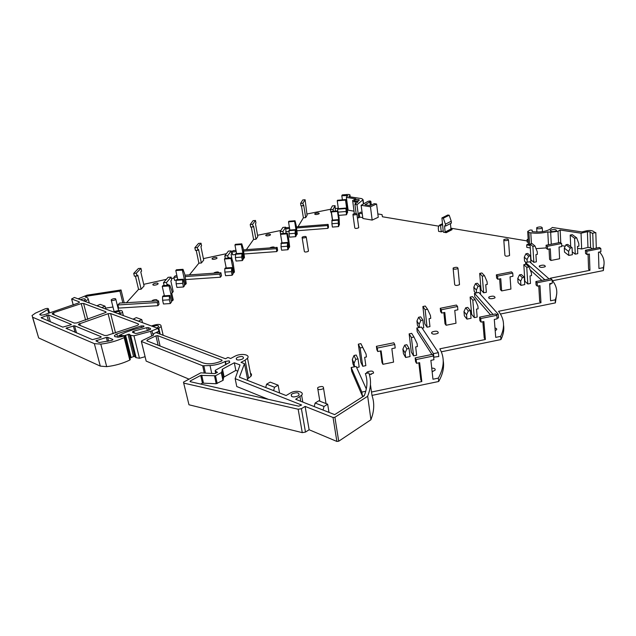 <?xml version="1.0" encoding="UTF-8"?>
<svg xmlns="http://www.w3.org/2000/svg" width="636" height="636" viewBox="0 0 636 636"><rect width="100%" height="100%" fill="white"/><g stroke="black" fill="none" stroke-linecap="round" stroke-linejoin="round"><path stroke-width="0.95" d="M251.021 376.178L247.515 358.235L245.091 360.167L248.628 378.166L251.013 376.178C251.816 374.954 251.618 373.944 250.425 373.133M248.628 378.166L247.46 378.817M365.764 391.267L361.852 392.086L362.44 396.125L364.237 395.751M362.44 396.125L351.748 371.368L351.175 367.505L356.16 366.479L366.304 388.97M370.446 384.637L371.488 392.038L421.811 381.56L420.809 379.835L418.838 362.846M433.513 355.977L416.135 359.555L415.141 357.901L432.456 354.347L433.513 355.977L433.927 359.738L430.882 360.366L432.965 379.231L438.323 378.118C444.103 367.799 444.771 358.338 440.327 349.728L439.842 348.822L485.387 339.489L484.227 338.034L482.843 321.752M496.835 315.289L480.752 318.549L479.592 317.157L495.619 313.914L496.835 315.289L497.113 318.859L494.299 319.431L495.722 337.374L500.691 336.357C504.944 327.492 504.42 319.391 499.133 312.061L498.568 311.29L540.966 302.72L539.678 301.488L538.772 285.874M552.12 279.768L537.15 282.758L535.87 281.581L550.792 278.6L552.12 279.768L552.302 283.163L549.679 283.688L550.585 300.772L555.212 299.842C558.058 292.751 557.041 286.224 552.151 280.269M588.054 254.265L588.586 269.251L589.954 270.308L550.299 278.218L550.689 278.624M600.805 248.485L586.805 251.252L585.438 250.242L599.398 247.491L600.805 248.485L600.901 251.729L598.452 252.214L598.953 268.511L603.286 267.645C605.098 262.016 603.842 256.801 599.533 251.999M577.544 248.286L581.654 248.97L587.966 247.436L590.598 247.619L592.347 248.883M561.715 245.655L565.229 246.243M536.029 248.652L546.229 247.897M528.452 243.842L526.664 244.884L526.815 247.364L530.281 247.96M528.158 239.049L527.053 239.685L527.204 242.125L528.357 242.324M377.84 213.935L382.045 214.626L382.411 216.765L438.912 226.201M450.868 228.197L527.133 240.933M369.842 201.93L365 204.736L370.112 205.539L374.302 203.655L376.584 204.005L378.261 217.258L372.171 220.096L362.886 218.498L361.129 205.301L367.815 201.437C369.54 200.865 370.557 200.865 370.852 201.461L369.842 201.93L370.295 205.46M363.625 203.854L363.077 199.688L356.971 204.744L358.744 217.886L359.666 217.099L362.766 217.623M358.744 217.886L357.368 217.584M352.749 201.222L354.324 213.696M356.971 204.744L354.888 204.323L358.1 201.707L355.111 201.699C353.115 201.636 352.296 201.254 352.654 200.555L355.921 198.869L346.358 197.406L348.138 210.19L354.109 211.184M347.049 208.099L347.836 208.036M306.878 214.014L330.609 209.252M335.188 208.6L338.296 208.21M305.105 199.728L302.927 203.17L300.59 203.369L302.792 199.927L305.105 199.728L307.077 215.302L305.693 217.631L303.38 217.814L297.998 226.758M257.548 235.28L280.921 230.439M255.489 220.461L252.635 224.309L250.218 224.5L253.096 220.652L255.489 220.461L255.95 223.029L255.457 223.697L257.795 236.656L255.974 239.255L253.581 239.438L246.363 249.654M203.401 258.614L226.432 253.692M231.631 252.882L232.18 252.802M201.016 243.222L197.359 247.539L194.855 247.73L198.543 243.413L201.016 243.222L201.564 245.886L200.928 246.641L203.703 260.092L201.374 263.002L198.893 263.177L189.433 274.887M143.704 284.34L166.378 279.331M171.402 278.504L174.081 278.099M136.979 275.992L137.797 275.126L141.136 289.205L144.078 285.938L140.787 271.954L141.59 271.103L140.938 268.328L136.311 273.194L136.979 275.992L134.395 276.175L133.727 273.377L138.378 268.511L140.938 268.328M141.136 289.205L138.569 289.372L126.357 302.847M158.992 304.302L158.547 300.836L119.648 303.078L117.906 304.97L118.686 308.086L157.951 305.678L159.016 304.39L158.292 301.249L157.227 302.529L157.951 305.678M105.528 308.11L112.977 307.029M117.612 306.473L118.264 306.401M366.042 353.974L366.463 356.963L364.674 357.329L365.851 365.636L362.735 366.272L360.922 362.353L358.322 344.163L360.127 347.948L362.719 347.423L366.042 353.974L360.89 343.639L358.322 344.163M225.573 275.698L232.14 275.253L231.432 271.644L224.858 272.097L225.573 275.698M224.858 272.097L224.786 268.678L225.263 268.026L231.822 267.573L233.054 273.933L232.14 275.253M231.011 258.55L231.544 257.819L233.086 262.628L234.43 271.97L233.794 272.884L231.011 258.55L224.444 259.019L226.209 267.963M232.863 272.947L233.794 272.884M169.971 295.446L163.166 295.875L162.554 296.615L162.593 300.232L163.452 303.984L170.265 303.563L171.458 302.068L169.971 295.446L169.367 296.177L169.415 299.802L170.265 303.563M169.065 285.954L169.756 285.127L171.656 290.08L172.197 292.504L171.72 293.085L173.238 299.842L172.412 300.876L169.065 285.954L162.252 286.407L164.382 295.796M171.211 300.955L172.412 300.876M289.531 237.141L295.645 236.672L295.096 233.309L288.975 233.778L289.531 237.141M288.975 233.778L289.213 230.129L295.319 229.652L296.289 235.582L295.645 236.672M294.627 221.36L295.001 220.756L296.169 225.311L297.25 233.961L296.805 234.716L294.627 221.36L288.513 221.853L289.873 230.081M296.153 234.764L296.805 234.716M441.217 231.814L438.602 231.369L438.244 227.807L439.277 225.303L440.597 225.526L441.217 231.814L443.189 230.804M452.005 229.199L452.045 229.668L446.226 232.681L443.324 232.18L441.917 217.941L447.784 215.016L449.207 215.23L451.25 221.209L445.399 224.182L445.582 226.042L444.524 225.875L445.12 232.021L446.186 232.204L452.005 229.199L450.948 229.016L450.431 223.578M183.208 279.204L176.649 279.649L176.093 280.325L176.14 283.791L176.935 287.416L183.502 286.987L184.599 285.612L183.208 279.204L182.659 279.88L182.707 283.346L183.502 286.987M182.349 270.077L182.993 269.314L184.758 274.14L186.237 283.561L185.481 284.515L182.349 270.077L175.79 270.538L177.77 279.57M184.376 284.586L185.481 284.515M236.028 261.03L242.364 260.577L241.696 257.079L235.36 257.54L236.028 261.03M235.36 257.54L235.725 253.661L242.054 253.2L243.214 259.361L242.364 260.577M241.275 244.51L241.775 243.834L243.214 248.517L244.478 257.54L243.89 258.383L241.275 244.51L234.946 244.987L236.592 253.597M243.039 258.447L243.89 258.383M281.597 250.194L287.933 249.725L287.345 246.251L281.009 246.72L281.597 250.194M281.009 246.72L281.271 242.912L287.599 242.435L288.625 248.557L287.933 249.725M286.868 233.841L287.273 233.189L288.513 237.864L289.658 246.808L289.173 247.619L286.868 233.841L280.54 234.326L281.994 242.857M288.474 247.674L289.173 247.619M466.959 319.121L464.375 315.869L463.97 311.529L466.562 314.748L466.959 319.121L471.053 318.294L470.362 310.575L467.73 307.387L465.695 307.8L463.97 311.529M477.183 317.054L474.329 317.634L471.673 314.399L470.123 297.084L472.787 300.192L475.164 299.715L477.89 305.972L478.137 308.81L476.499 309.144L477.183 317.054M405.649 357.472L403.447 353.648L402.89 349.1L405.092 352.885L405.649 357.472L410.053 356.565L409.083 348.464L406.841 344.712L404.655 345.157L402.89 349.1M416.644 355.214L413.567 355.85L411.301 352.042L409.139 333.868L411.405 337.533L413.972 337.008L417.097 343.567L417.439 346.548L415.674 346.914L416.644 355.214M475.696 293.053L474.178 291.328L473.82 287.178L476.348 290.024L476.595 292.87M476.348 290.024L478.01 286.439L479.949 286.049L480.57 293.427L479.83 293.578M486.357 292.274L483.662 292.806L481.078 289.952L479.687 273.408L482.271 276.151L484.521 275.706L487.065 281.692L487.287 284.403L485.737 284.713L486.357 292.274M427.066 327.19L424.808 323.859L422.884 306.52L425.142 309.732L427.551 309.247L430.445 315.504L430.755 318.358L429.093 318.692L429.96 326.61L427.066 327.19L425.142 309.732M419.482 327.461L419.124 324.32L420.825 320.552L422.9 320.131L423.759 327.858L422.177 328.184M418.893 327.58L417.431 325.346L416.93 321.005L419.124 324.32M346.843 213.028L347.63 212.313L345.785 199.561L337.525 200.261L337.239 200.801L345.515 200.101L345.785 199.561M338.773 215.365L346.477 214.737L346.946 213.76L346.143 208.044L345.912 208.521L337.629 209.204L337.692 210.874M337.788 210.866L339.091 217.568L339.401 224.715L337.493 211.446L331.388 211.939L331.69 211.367L337.788 210.866L337.493 211.446M338.885 224.754L339.401 224.715M339.004 225.542L338.495 226.591L338.153 219.651L339.004 225.542M338.153 219.651L332.048 220.143L331.897 223.729L332.39 227.068L338.495 226.591M354.57 366.813L354.053 363.331L355.778 359.356L358.012 358.895L359.181 367.004L356.629 367.529M354.268 366.869L352.988 363.975L352.32 359.42L354.053 363.331M533.827 262.326L536.363 261.833L535.933 254.607L537.388 254.32L537.237 251.721L534.979 245.997L532.873 246.41L533.827 262.326L531.004 259.87L530.042 244.049L532.873 246.41M530.925 262.906L530.504 255.855L527.697 253.43L525.893 253.788L524.279 257.175L524.533 261.142L526.012 262.461M572.257 251.872L575.246 254.154L577.758 253.661L577.472 246.442L578.903 246.156L578.808 243.564L576.677 237.84L574.594 238.246L570.206 235.066L570.707 246.641M565.953 244.757L564.315 248.127L564.498 252.079L568.791 255.426L572.376 254.718L572.082 247.674L567.741 244.407L565.953 244.757L570.277 248.032L572.082 247.674M530.48 283.457L527.808 283.99L524.883 281.223L523.818 264.695L526.759 267.351L528.985 266.913L531.378 272.892L531.545 275.603L530.019 275.913L530.48 283.457M432.249 331.928L431.669 332.429C431.836 334.329 433.839 334.655 437.671 333.415L438.244 332.922C438.069 331.022 436.073 330.696 432.249 331.928M156.742 300.947L157.211 300.494C157.148 299.405 155.685 299.317 152.839 300.232L151.599 301.265M561.612 243.516L547.421 246.299L546.086 245.234L560.229 242.459L561.612 243.516L561.755 246.545L559.036 247.078L559.601 258.765L550.919 260.482L549.583 259.369L549.035 249.042M512.735 273.09L497.598 276.096L496.366 274.847L511.455 271.866L512.735 273.09L512.958 276.262L510.056 276.843L510.923 289.07L501.669 290.914L500.429 289.626L499.626 278.91M243.469 249.869L277.129 247.372L277.63 250.274L276.819 251.578L243.811 253.995M235.296 254.615L232.569 254.813L232.013 251.943L232.975 250.64L235.988 250.417M394.757 344.489L377.291 348.043L376.401 346.326L393.795 342.788L394.757 344.489L395.195 347.979L391.848 348.663L393.565 362.123L382.912 364.309L381.998 362.536L380.463 350.985M496.231 314.613L498.219 314.208L498.505 317.905L497.066 318.191M490.555 314.939L474.79 296.805L474.488 293.291L493.027 314.438M550.975 283.433L550.999 283.95L549.703 284.205M541.84 280.389L530.17 269.871M218.824 272.868L218.895 272.78C218.768 271.779 217.345 271.699 214.618 272.542L213.664 273.218M153.952 283.648L152.855 284.419C152.942 285.397 154.341 285.461 157.044 284.61L158.141 283.847C158.046 282.869 156.655 282.805 153.952 283.648M327.93 228.348L327.516 225.549L328.112 224.389L328.526 227.179L327.93 228.348L296.734 230.781M288.903 231.385L285.747 231.631M550.251 294.46L550.18 293.18M433.879 357.535L433.458 353.656L438.379 352.646L438.792 356.526L433.649 357.178M431.9 354.459L417.232 331.682L416.811 328.001L421.437 327.063L438.379 352.646M274.673 247.555C274.124 246.8 272.701 246.792 270.419 247.531L269.783 247.913M325.147 224.619L320.798 224.961M494.593 298.053L495.047 297.664C494.744 295.994 492.797 295.724 489.219 296.845L488.75 297.235C489.06 298.904 491.008 299.174 494.593 298.053M432.122 371.615L435.008 370.287C435.62 368.912 434.531 368.18 431.733 368.101M184.981 275.189L220.899 272.725L221.495 275.738L220.43 277.216L185.378 279.586M176.188 280.206L174.566 280.317L173.906 277.328L175.139 275.865L176.935 275.746M539.646 265.776L539.264 266.094C539.686 267.565 541.578 267.796 544.949 266.778L545.322 266.46C544.901 264.989 543.009 264.759 539.646 265.776M318.596 214.03L319.248 213.585C319.01 212.814 317.706 212.766 315.329 213.458L314.669 213.903C314.907 214.682 316.219 214.722 318.596 214.03M171.784 293.363L173.215 291.606L170.838 280.913L171.704 279.88L171.092 277.113L166.497 282.519L167.125 285.302M369.373 374.596L373.539 373.07C373.531 370.899 371.48 370.502 367.377 371.885L366.408 373.332M457.554 306.488L441.336 309.74L440.247 308.285L456.402 305.049L457.554 306.488L457.872 309.812L454.764 310.44L456.004 323.255L446.098 325.258L445.001 323.756L443.864 312.626M495.182 330.601L496.541 329.766C497.034 328.963 496.517 328.375 494.983 328.009M212.981 257.978L212.058 258.614C212.201 259.52 213.569 259.575 216.153 258.788L217.067 258.152C216.924 257.246 215.556 257.19 212.981 257.978M302.148 237.745L304.342 251.347C304.501 252.158 305.685 252.23 307.888 251.562L308.412 250.695M353.02 215.143L354.761 227.823C354.968 228.57 356.128 228.626 358.235 228.006L358.68 227.283M266.524 234.684L265.753 235.217C265.943 236.051 267.279 236.107 269.759 235.368L270.531 234.835C270.34 234 269.004 233.953 266.524 234.684M520.924 285.365L518.054 282.583L517.776 278.441L520.653 281.199L520.924 285.365L524.748 284.602L524.279 277.24L521.369 274.514L519.461 274.887L517.776 278.441M503.815 240.265L504.897 255.235C505.207 256.316 506.654 256.467 509.237 255.688L509.539 254.885M453.158 268.797L454.645 284.348C454.875 285.556 456.362 285.739 459.105 284.888L459.454 283.895M129.275 334.178L134.8 356.518L135.858 357.623L139.459 358.267L133.95 335.816L130.603 335.331L129.275 334.178L124.672 335.585L118.709 335.657L125.371 332.445L132.988 329.726L142.695 327.15L143.99 326.443L143.792 325.95L141.113 325.966L116.833 333.932L114.512 335.442L114.973 336.675L118.439 337.183L123.479 336.166L124.664 336.945L124.163 337.613C116.921 340.952 109.13 343.114 100.79 344.1L94.351 343.647L32.667 317.261L32.031 315.528L35.489 313.095L44.854 308.953C47.199 308.198 48.4 308.229 48.463 309.048L39.758 314.295L40.895 315.218L44.003 314.812L78.26 303.07L79.397 302.323L79.166 301.79L71.645 298.976L74.38 297.465L157.951 328.391L159.103 331.515L156.488 332.763L225.486 358.752L227.911 357.472L230.653 358.497L234.716 356.335C240.607 352.988 250.608 354.427 247.515 358.235M245.091 360.167L241.004 362.369L244.47 363.665L247.786 380.479M371.488 392.038L372.068 395.735C374.143 401.793 374.254 408.312 372.418 415.292L370.931 419.752L367.672 396.133C370.931 387.984 371.384 380.439 369.031 373.499L368.8 372.839L365.366 373.547C367.783 380.352 367.401 387.769 364.221 395.791L334.695 414.624L295.653 399.281L301.623 395.29C304.747 391.609 295.47 389.757 290.398 393L286.113 395.536L239.414 377.188L244.47 363.665M361.852 392.086L351.175 367.505M416.135 359.555L416.572 363.315L415.586 361.646L415.141 357.901M421.811 381.56L419.625 362.679L416.572 363.315M371.957 395.409L438.689 381.489L438.323 378.118M443.205 360.572C444.349 367.195 442.847 374.167 438.689 381.489M480.752 318.549L481.055 322.118L479.894 320.719L479.592 317.157M485.387 339.489L483.877 321.546L481.055 322.118M441.281 351.811L500.937 339.56L500.691 336.357M503.561 325.139C504.276 329.774 503.402 334.584 500.937 339.56M537.15 282.758L537.348 286.16L536.068 284.968L535.87 281.581M540.966 302.72L539.98 285.628L537.348 286.16M500.421 314.025L555.371 302.895L555.212 299.842M556.81 293.013L555.371 302.895M586.805 251.252L586.925 254.487L585.557 253.478L585.438 250.242M589.954 270.308L589.381 254.003L586.925 254.487M552.517 280.73L603.365 270.57L603.286 267.645M603.365 270.57L604.081 263.861M595.272 232.673L593.134 231.194C591.512 230.407 589.31 230.28 586.527 230.812L581.845 231.933L552.326 227.465L551.356 228.284C547.214 231.44 540.823 232.553 532.181 231.631L532.133 230.105L530.082 230.033L527.689 231.472L528.913 232.506L530.79 232.808C536.379 233.587 542.047 233.269 547.787 231.862L548.471 244.765M596.306 248.104L595.813 232.569L592.752 233.174L593.261 248.7M581.654 248.97L581.05 233.205L587.402 231.687L590.057 231.846L592.76 233.698L592.744 233.166L595.813 232.569M581.05 233.205L560.157 230.017L560.769 242.873M560.157 230.017L558.018 231.273L558.575 242.785M547.787 231.862L550.665 232.275L558.018 231.273M526.664 244.884L529.701 245.409L528.484 244.335L527.729 232.06M527.053 239.685L528.206 239.875M350.174 196.874L349.967 195.387L348.925 196.683L361.852 198.647L363.077 199.688M362.075 212.448L360.405 212.17L359.149 213.235L359.666 217.099M376.584 204.005L370.454 206.78L372.171 220.096M361.129 205.301L370.454 206.78M359.149 213.235L362.25 213.752M354.888 204.323L356.136 213.569M349.967 195.387L349.991 195.355C350.253 194.672 349.307 194.377 347.145 194.481L342.224 194.926L341.81 195.705L347.797 195.634L346.358 197.406M341.81 195.705L342.399 199.847M301.472 205.826L303.38 217.814M300.59 203.369L300.987 205.865L303.324 205.667L302.927 203.17M305.693 217.631L303.706 205.054L303.324 205.667M251.315 227.044L253.581 239.438M250.218 224.5L250.695 227.092L253.104 226.901L252.635 224.309M255.974 239.255L253.613 226.209L253.104 226.901M196.222 250.361L198.893 263.177M194.855 247.73L195.419 250.417L197.915 250.234L197.359 247.539M201.374 263.002L198.567 249.463L197.915 250.234M135.404 276.103L138.569 289.372M122.82 302.8L119.934 291.121L121.031 289.96L124.243 302.982M158.292 301.249L158.547 300.836M157.227 302.529L117.906 304.97M119.934 291.121L87.466 296.066L85.248 297.004L87.665 297.879L88.317 299.317L85.057 301.416M159.103 331.515L159.676 333.964M113.462 311.926L113.939 311.72C119.679 309.867 122.549 310.05 122.549 312.26L119.624 314.208M151.479 325.998L151.972 325.767C158.157 323.74 161.218 324.01 161.162 326.586L158.014 328.693M112.222 299.143L111.173 299.866C111.197 300.741 112.405 300.796 114.782 300.041L115.824 299.317C115.8 298.451 114.599 298.387 112.222 299.143M362.735 366.272L360.127 347.948M231.822 267.573L231.432 271.644M231.544 257.819L224.993 258.288L224.444 259.019M162.593 300.232L169.415 299.802M169.756 285.127L162.959 285.572L162.252 286.407M295.319 229.652L295.096 233.309M295.001 220.756L288.895 221.249L288.513 221.853M442.569 224.524L440.597 225.526M445.582 226.05L451.425 223.069L451.25 221.209M446.186 232.204L446.226 232.681M449.207 215.23L443.34 218.164L445.399 224.182M443.34 218.164L441.917 217.941M176.14 283.791L182.707 283.346M182.993 269.314L176.442 269.775L175.79 270.538M242.054 253.2L241.696 257.079M241.775 243.834L235.455 244.311L234.946 244.987M287.599 242.435L287.345 246.251M287.273 233.189L280.953 233.674L280.54 234.326M466.562 314.748L468.311 310.988L470.362 310.575M474.329 317.634L472.787 300.192M475.164 299.715L472.484 296.607L470.123 297.084M405.092 352.885L406.873 348.918L409.083 348.464M413.567 355.85L411.405 337.533M413.972 337.008L411.675 333.351L409.139 333.868M478.01 286.439L475.466 283.624L473.82 287.178M475.466 283.624L477.39 283.243L479.949 286.049M483.662 292.806L482.271 276.151M484.521 275.706L481.913 272.971L479.687 273.408M427.551 309.247L425.269 306.043L422.884 306.52M420.825 320.552L418.607 317.261L416.93 321.005M418.607 317.261L420.666 316.847L422.9 320.131M338.368 208.688L337.239 200.801M347.312 212.988L345.515 200.101M346.477 214.737L345.912 208.521M346.024 211.494L338.066 212.138M346.143 208.044L337.875 208.727L337.629 209.204M332.58 220.096L331.388 211.939M331.897 223.729L338.018 223.244M322.834 388.89L323.541 388.286C323.668 386.362 321.943 386.012 318.366 387.237L317.642 387.849C317.507 389.773 319.24 390.114 322.834 388.89M355.778 359.356L354.021 355.476L352.32 359.42M354.021 355.476L356.232 355.031L358.012 358.895M534.979 245.997L532.133 243.644L530.042 244.049M527.22 262.223L527.061 259.623L528.683 256.213L530.504 255.855M527.061 259.623L524.279 257.175M576.677 237.84L572.273 234.66L570.206 235.066M575.246 254.154L574.594 238.246M568.791 255.426L568.616 251.443L570.277 248.032M564.315 248.127L568.616 251.443M527.808 283.99L526.759 267.351M528.985 266.913L526.028 264.258L523.818 264.695M228.451 258.041L228.904 257.429L229.016 258.001M224.778 255.895L228.372 251.117L231.25 250.902L227.688 255.68L224.778 255.895L225.239 258.272M231.25 250.902L231.766 253.557L231.091 254.472L232.029 259.321M227.688 255.68L228.149 258.065M547.421 246.299L547.58 249.328L546.245 248.255L546.086 245.234M550.919 260.482L550.307 248.795L547.58 249.328M497.598 276.096L497.837 279.268L496.613 278.012L496.366 274.847M501.669 290.914L500.755 278.687L497.837 279.268M285.651 227.195L282.948 231.448L280.134 231.663L282.877 227.418L285.651 227.195L286.025 233.285M282.948 231.448L283.29 233.499M280.134 231.663L280.595 234.247M335.085 205.659L333.097 209.451L330.378 209.673L332.397 205.881L335.085 205.659L335.379 211.065M333.097 209.451L333.351 211.224M331.237 212.122L332.413 220.112M330.378 209.673L330.744 212.162L331.412 212.106M277.129 247.372L276.318 248.668L276.819 251.578M276.318 248.668L243.405 251.101M236.218 251.633L232.013 251.943M377.291 348.043L377.76 351.533L381.123 350.849L382.912 364.309M376.401 346.326L376.87 349.808L377.76 351.533M498.219 314.208L478.805 292.433L474.488 293.291M549.122 278.934L529.613 261.754L525.567 262.549L525.678 264.33M544.869 279.784L525.567 262.549M327.516 225.549L296.281 227.998M289.619 228.523L285.922 228.817M328.112 224.389L296.424 226.885M289.436 227.434L285.739 227.728M433.458 353.656L416.811 328.001M432.098 371.408L433.005 371.424M220.899 272.725L219.825 274.188L220.43 277.216M219.825 274.188L185.203 276.557M177.229 277.105L173.906 277.328M168.23 285.222L168.015 284.252L167.133 285.302M166.497 282.519L163.476 282.718L164.104 285.5M163.476 282.718L168.111 277.32L171.092 277.113M369.349 374.525L371.519 374.27M441.336 309.74L441.678 313.071L444.795 312.443L446.098 325.258M440.247 308.285L440.589 311.6L441.678 313.071M273.623 390.623L274.553 387.252L278.147 385.178L279.578 392.969M265.697 387.515L266.619 384.168L270.205 382.125L278.147 385.178M105.027 306.155L101.824 307.546L96.942 305.741L100.138 304.366L105.027 306.155L105.775 309.08M142.504 322.675L141.764 319.598L136.335 317.61L133.051 319.177M141.764 319.598L138.465 321.18M323.048 410.045L324.034 406.468L327.659 404.21L318.779 400.791L315.154 403.025L314.184 406.563M327.659 404.21L328.979 412.374M302.688 236.91L302.084 237.331C302.243 238.11 303.428 238.174 305.646 237.514L306.25 237.093C306.091 236.314 304.906 236.25 302.688 236.91M520.653 281.199L522.355 277.622L524.279 277.24M508.148 240.162L508.49 239.899C508.18 238.858 506.725 238.723 504.125 239.486L503.776 239.756C504.086 240.798 505.541 240.933 508.148 240.162M457.578 268.662L458 268.328C457.769 267.16 456.274 266.993 453.524 267.828L453.094 268.169C453.325 269.338 454.82 269.505 457.578 268.662M158.634 331.34L152.767 334.131L153.642 334.902L153.165 335.315L141.693 340.817L141.407 341.46L202.685 365.772L210.047 365.549C215.556 365.159 220.565 363.816 225.065 361.51L229.191 360.851L229.771 362.305L215.358 370.287L215.691 373.404L215.143 370.86M183.669 383.039L188.971 404.774L183.462 382.149L200.817 372.839L214.714 373.61L217.472 372.37L215.159 370.875M184.066 383.182L298.157 409.226L301.392 408.678L305.113 406.404L333.041 417.486L334.902 417.264L367.6 396.315M155.939 335.864L147.186 340.053L146.852 340.824L203.178 362.957C208.529 364.539 214.666 363.879 221.606 360.978L221.908 360.063L157.656 335.649L155.939 335.864L158.149 345.261M200.738 375.399L190.196 380.996L190.124 381.664L298.769 406.205L301.631 405.021L235.161 378.651L240.011 364.937L234.294 362.774L222.481 369.103L221.606 372.41L215.532 375.757L200.738 375.399L202.431 383.126L200.698 384.057M292.298 393.74L291.264 394.606C291.057 397.126 293.307 397.58 298.014 395.958L299.023 395.099C299.23 392.579 296.988 392.126 292.298 393.74M237.459 357.353L236.298 358.267C236.195 360.23 238.198 360.525 242.3 359.133L243.437 358.227C243.548 356.263 241.553 355.969 237.459 357.353M141.351 341.437L146.169 361.097L188.86 379.08M139.459 358.267L145.064 356.724M134.8 356.518L133.576 356.597L128.043 334.274M129.831 357.901L133.576 356.597M94.351 343.647L100.297 366.113L106.697 366.646C114.949 365.684 122.645 363.49 129.784 360.063L130.261 359.372L124.712 337.144M100.297 366.113L38.653 337.931L32.516 317.189M370.931 419.752L338.71 441.217L334.902 417.264M188.971 404.774L302.275 432.631L305.479 432.083L309.136 429.753L336.873 441.44L338.71 441.217M550.712 230.153L550.331 230.455C550.816 231.798 552.764 231.981 556.174 230.987L556.548 230.693C556.063 229.342 554.115 229.159 550.712 230.153M358.704 200.594L359.332 200.165C359.054 199.322 357.599 199.275 354.975 200.022L354.332 200.451C354.618 201.294 356.073 201.342 358.704 200.594M136.311 273.194L133.727 273.377M121.031 289.96L86.925 295.191L78.117 298.848M83.539 300.86L85.47 299.683C85.447 298.602 83.912 298.538 80.875 299.5L80.438 299.707M156.814 327.969L158.658 326.769C158.69 325.314 156.949 325.163 153.443 326.308L152.99 326.554M118.248 313.699L120.148 312.507C120.148 311.258 118.519 311.155 115.267 312.204L114.814 312.427M133.95 335.816L150.637 331.348L151.75 336.015M157.951 328.391L150.637 331.348M101.068 336.706L74.555 325.743L65.993 328.224L92.379 339.648L100.257 337.605L101.068 336.706L101.172 337.096M71.2 324.36L48.423 314.947L41.109 317.73L62.773 327.127L71.296 324.694M106.347 337.414L107.651 337.342L112.787 339.449L111.841 340.411L99.216 342.542L95.893 340.824L106.347 337.414L107.381 341.413M110.616 313.548L138.282 323.891L138.584 324.614L137.344 325.433L107.047 335.426L104.646 335.506L78.641 324.853L78.403 324.233L108.096 313.707L110.616 313.548L115.553 333.01M74.293 323.08L76.781 322.929L106.069 312.363L105.807 311.751L83.57 303.436L81.217 303.579L53.559 312.729L52.208 313.58L52.414 314.12L74.293 323.08M136.986 333.351L148.697 330.219L150.645 329.162L150.334 328.399L148.299 327.635L146.693 327.691L133.791 331.125L132.455 331.849L132.654 332.35L135.365 333.407L136.986 333.351M152.068 331.173L152.767 334.131M360.89 343.639L362.719 347.423M224.786 268.678L231.361 268.225M162.554 296.615L169.367 296.177M288.879 230.669L294.993 230.192M442.489 223.681L439.277 225.303M450.948 229.016L445.12 232.021M176.093 280.325L182.659 279.88M235.288 254.265L241.624 253.804M280.913 243.485L287.249 243.016M468.311 310.988L465.695 307.8M406.873 348.918L404.655 345.157M331.785 220.652L337.899 220.167M528.683 256.213L525.893 253.788M274.553 387.252L266.619 384.168M133.067 319.105L138.481 321.108M324.034 406.468L315.154 403.025M353.417 213.982L352.908 214.34C353.115 215.048 354.276 215.103 356.399 214.491L356.899 214.141C356.701 213.426 355.54 213.378 353.417 213.982M522.355 277.622L519.461 274.887M309.136 429.753L305.113 406.404M202.431 383.126L216.184 383.754L222.934 380.392L223.745 377.156L222.139 369.452M234.294 362.774L235.837 370.422L223.745 377.156M235.837 370.422L237.641 371.114M236.616 385.829L235.161 378.651M268.344 399.329L236.759 386.521M130.603 335.331L136.136 357.726M113.192 333.701L108.096 313.707M541.912 228.237L542.269 227.95C541.848 226.75 540.099 226.599 537.03 227.481L536.673 227.775C537.094 228.968 538.843 229.127 541.912 228.237M299.946 396.705L300.749 401.284M590.057 231.846L590.598 247.619M587.402 231.687L587.966 247.436M550.665 232.275L551.285 244.216M530.79 232.808L531.45 243.779M528.913 232.506L529.701 245.409M362.854 199.927L363.387 203.997M355.111 201.699L355.413 203.894M346.636 195.292L346.851 196.802M85.526 301.218L85.637 301.631M120.101 313.993L120.212 314.423M158.833 328.303L160.2 334.162M146.169 361.097L141.407 341.46M204.251 372.974L202.685 365.772M205.404 373.046L203.862 365.907M211.732 373.427L210.047 365.549M225.732 364.754L225.065 361.51M226.082 364.571L225.414 361.328M229.548 362.568L229.191 360.851M298.157 409.226L302.275 432.631M305.479 432.083L301.392 408.678M336.873 441.44L333.041 417.486M222.036 360.692L221.908 360.063M147.186 340.053L147.425 341.047M157.656 335.649L160.097 346.024M190.196 380.996L190.355 381.719M201.731 375.184L203.425 382.904M216.184 383.754L214.531 375.979M217.178 383.532L215.532 375.757M222.934 380.392L221.32 372.648M223.276 380.034L221.662 372.291M224.087 376.806L222.481 369.103M71.645 298.976L73.267 305.01M79.333 302.41L79.166 301.79M40.418 313.755L40.823 315.186M48.646 312.848L47.74 309.653M32.667 317.261L38.653 337.931M100.79 344.1L106.697 366.646M124.163 337.613L129.784 360.063M114.44 335.57L114.679 336.516M116.833 333.932L117.676 337.247M141.113 325.966L141.478 327.468M143.569 325.863L143.76 326.673M143.927 326.522L143.792 325.95M120.252 335.784L120.538 336.913M121.142 336.841L120.808 335.522M121.754 335.339L122.088 336.659M130.261 357.949L124.672 335.585M125.618 335.403L131.191 357.758M135.858 357.623L130.324 335.228M80.319 325.545L79.739 323.366M138.489 324.734L138.282 323.891M54.147 314.828L53.559 312.729M85.629 320.17L81.217 303.579M87.808 319.447L83.57 303.436M105.989 312.459L105.807 311.751M133.791 331.125L134.244 332.97M147.377 330.577L146.693 327.691M148.299 327.635L148.896 330.163M150.541 329.289L150.334 328.399M532.229 231.639L532.133 230.105M66.947 327.683L67.329 329.05M73.315 325.815L75.088 332.334M74.555 325.743L76.511 332.93M41.69 317.34L41.968 318.318M46.857 315.146L48.543 321.101M48.423 314.947L50.379 321.88M96.847 340.276L97.221 341.699M107.651 337.342L108.637 341.158M112.787 339.449L112.89 339.87M302.8 402.087L301.623 395.29M371.305 204.999L370.852 201.461M89.271 302.982L88.317 299.317M123.376 315.599L122.549 312.26M163.182 335.283L161.162 326.586M114.138 311.632L111.316 300.407M118.614 310.487L115.824 299.317M326.022 403.582L323.541 388.286M319.844 401.205L317.865 389.232M431.669 332.429L431.788 333.566M152.982 284.992L152.855 284.419M488.75 297.235L488.822 298.133M539.264 266.094L539.312 266.81M366.638 372.529L366.741 373.26M212.154 259.114L212.058 258.614M308.484 251.133L306.25 237.093M358.736 227.648L356.899 214.141M265.824 235.646L265.753 235.217M509.579 255.41L508.49 239.899M459.518 284.546L458 268.328M350.205 196.882L349.991 195.355M223.22 380.153L221.606 372.41M223.8 377.037L222.195 369.333M291.598 396.459L291.264 394.606M236.576 359.642L236.298 358.267M71.606 298.96L73.235 305.018M39.758 314.295L39.901 314.796M48.447 309.08L49.425 312.562M124.664 337.239L130.269 359.674M114.512 335.442L114.806 336.595M118.781 335.943L119.075 337.104M78.562 324.821L78.403 324.233M52.351 314.089L52.208 313.58M132.455 331.849L132.574 332.31M550.363 231.075L550.331 230.455M542.476 231.671L542.269 227.95M536.919 232.045L536.705 228.324M354.387 200.857L354.332 200.451"/></g></svg>
